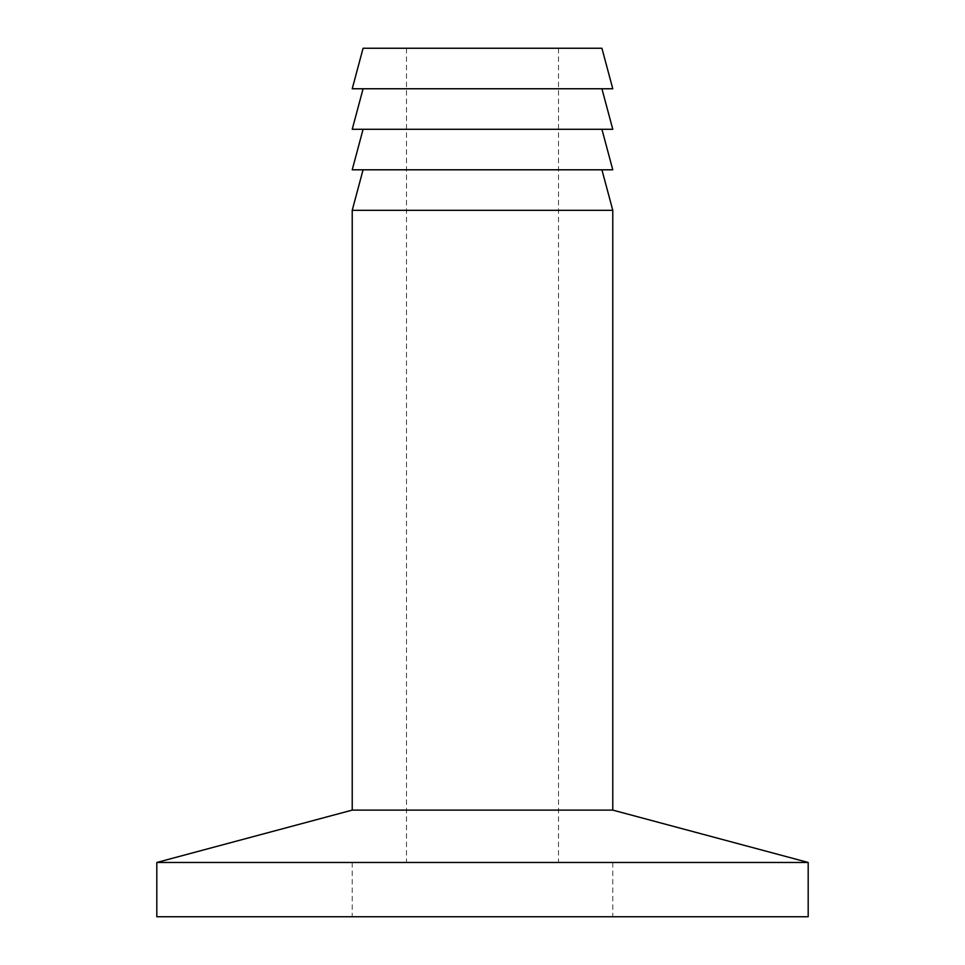 <?xml version="1.0" encoding="UTF-8"?>
<svg xmlns="http://www.w3.org/2000/svg" width="965" height="965" viewBox="0 0 965 965"><rect width="100%" height="100%" fill="white"/><g stroke="black" fill="none" stroke-linecap="round" stroke-linejoin="round"><path stroke-width="0.72" stroke-dasharray="4.83 3.62" d="M156.812 862.469L808.188 862.469M363.081 48.25L601.919 48.25M352.225 88.768L612.775 88.768M352.225 129.286L612.775 129.286M352.225 169.804L612.775 169.804M352.225 210.31L612.775 210.31M352.225 810.105L612.775 810.105M156.812 916.75L808.188 916.75M482.5 48.25L558.494 48.25L482.5 48.25M482.5 862.469L558.494 862.469L482.5 862.469M406.506 48.25L406.506 862.469M352.225 862.469L352.225 916.75M612.775 862.469L612.775 916.75M558.494 48.25L558.494 862.469"/><path stroke-width="1.45" d="M601.919 48.25L363.081 48.25L352.225 88.768L612.775 88.768L601.919 48.25M601.919 88.768L612.775 129.286L352.225 129.286L363.081 88.768M601.919 129.286L612.775 169.804L352.225 169.804L363.081 129.286M601.919 169.804L612.775 210.31L352.225 210.31L352.225 810.105L156.812 862.469L156.812 916.75L808.188 916.75L808.188 862.469L156.812 862.469M612.775 210.31L612.775 810.105L352.225 810.105M612.775 810.105L808.188 862.469M363.081 169.804L352.225 210.31"/></g></svg>
